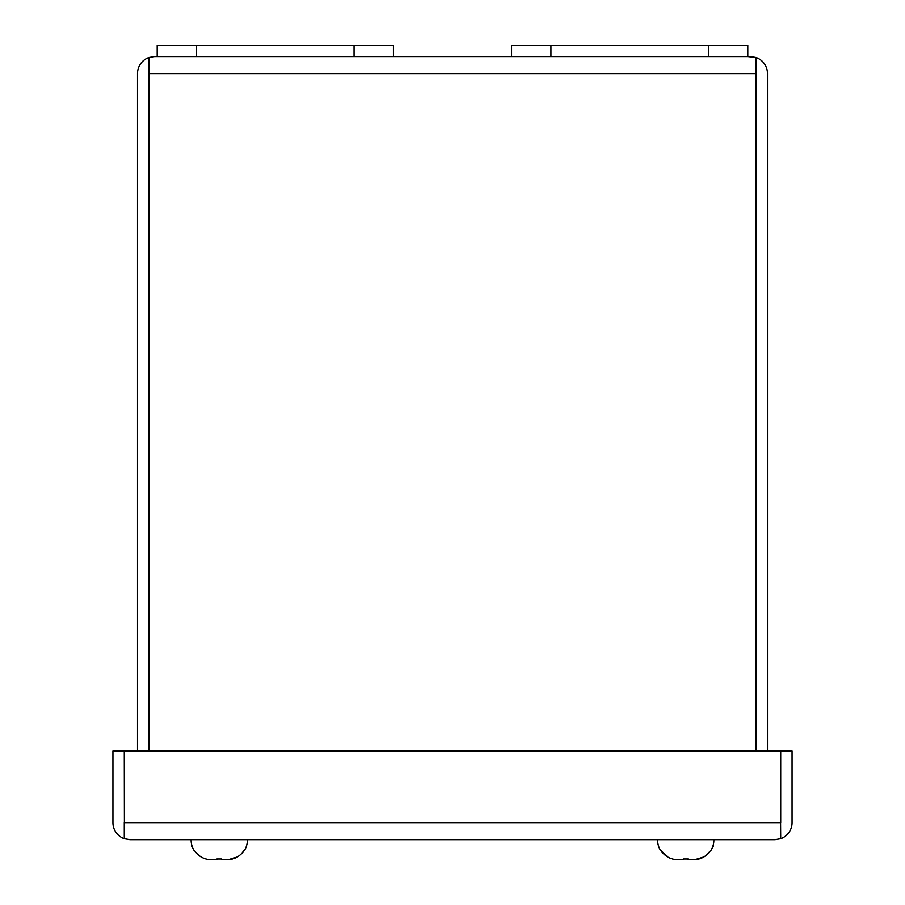 <?xml version="1.0" encoding="UTF-8"?>
<svg xmlns="http://www.w3.org/2000/svg" width="905" height="905" viewBox="0 0 905 905"><rect width="100%" height="100%" fill="white"/><g stroke="black" fill="none" stroke-linecap="round" stroke-linejoin="round"><path stroke-width="1.36" d="M511.563 56.585L747.813 56.585L747.813 45.25L511.563 45.25L511.563 56.585L154.517 56.585L148.963 57.558L148.963 751.003M393.437 56.585L393.437 45.25L157.187 45.25L157.187 56.585M247.359 839.67A19.684 19.684 0 0 1 244.531 850.304L244.531 850.304M237.302 857.001L228.196 859.75C235.04 859.207 240.368 856.051 244.158 850.304L241.137 854.071M221.612 859.015L216.883 859.015L221.612 859.015L221.612 859.75L228.196 859.75M210.299 859.75C203.444 859.207 198.127 856.051 194.337 850.304L194.337 850.304C198.105 856.04 203.421 859.184 210.299 859.75L216.883 859.75L216.883 859.015M191.136 839.67A19.684 19.684 0 0 0 193.964 850.304A19.684 19.684 0 0 1 191.136 839.67M775.053 839.67L780.596 838.697L780.596 822.656L124.404 822.656L124.404 838.697L129.947 839.67L775.053 839.67L780.721 838.697L780.596 823.844M124.404 823.844L124.279 751.003L112.933 751.003L112.933 822.656A17.014 17.014 0 0 0 124.279 838.697L124.279 822.656M780.721 822.656L780.721 751.003L792.067 751.003L792.067 822.656A17.014 17.014 0 0 1 780.721 838.697M129.947 839.67L124.279 838.697M124.404 822.656L124.404 751.003L780.596 751.003L780.596 822.656M713.864 839.67A19.684 19.684 0 0 1 711.036 850.304L711.036 850.304A19.684 19.684 0 0 0 713.864 839.67M703.807 857.001L694.701 859.75C701.556 859.207 706.873 856.051 710.663 850.304L707.653 854.071M688.117 859.015L683.388 859.015L688.117 859.015L688.117 859.75L694.701 859.75M667.652 856.978L660.842 850.304C664.609 856.04 669.938 859.184 676.804 859.75L683.388 859.75L683.388 859.015M657.641 839.67A19.684 19.684 0 0 0 660.469 850.304M148.963 72.423L148.839 751.003M148.963 73.599L756.037 73.599L756.037 57.558L747.813 56.585M756.161 751.003L756.037 72.423M756.037 73.599L756.037 751.003M767.497 751.003L767.497 73.599A17.014 17.014 0 0 0 756.161 57.558L756.161 73.599M750.483 56.585L756.161 57.558M148.839 73.599L148.839 57.558L154.517 56.585M148.839 57.558A17.014 17.014 0 0 0 137.503 73.599L137.503 751.003M196.566 56.585L196.566 45.25M354.059 56.585L354.059 45.25M708.434 45.25L708.434 56.585M550.941 45.25L550.941 56.585"/></g></svg>
